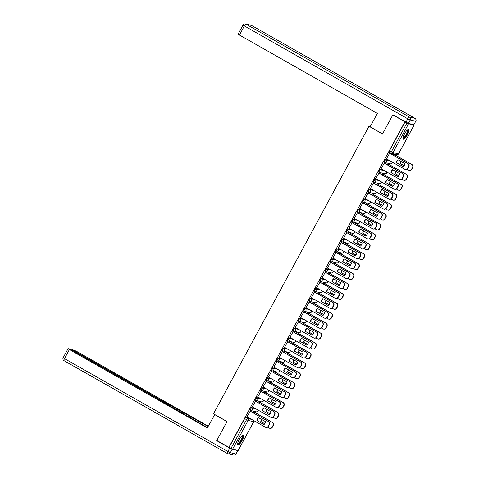 <?xml version="1.0" encoding="UTF-8"?>
<svg xmlns="http://www.w3.org/2000/svg" width="479" height="479" viewBox="0 0 479 479"><rect width="100%" height="100%" fill="white"/><g stroke="black" fill="none" stroke-linecap="round" stroke-linejoin="round"><path stroke-width="0.72" d="M255.115 408.401L251.104 407.479A1.449 0.389 119.6 0 0 250.026 408.659A1.449 0.389 119.6 0 0 249.703 410.012A1.449 0.389 119.6 0 0 249.733 410.018L250.343 410.371M260.48 398.48L256.469 397.558A1.449 0.389 119.6 0 0 255.391 398.738A1.449 0.389 119.6 0 0 255.067 400.091A1.449 0.389 119.6 0 0 255.091 400.103L255.708 400.45M265.845 388.565L261.833 387.637A1.449 0.389 119.6 0 0 260.756 388.816A1.449 0.389 119.6 0 0 260.426 390.169A1.449 0.389 119.6 0 0 260.456 390.181L261.073 390.529M271.204 378.644L267.198 377.715A1.449 0.389 119.6 0 0 266.114 378.901A1.449 0.389 119.6 0 0 265.791 380.248A1.449 0.389 119.6 0 0 265.821 380.26L266.438 380.613M276.569 368.722L272.557 367.8A1.449 0.389 119.6 0 0 271.479 368.98A1.449 0.389 119.6 0 0 271.156 370.333A1.449 0.389 119.6 0 0 271.186 370.339L271.803 370.692M281.933 358.801L277.922 357.879A1.449 0.389 119.6 0 0 276.844 359.058A1.449 0.389 119.6 0 0 276.521 360.412A1.449 0.389 119.6 0 0 276.551 360.424L277.161 360.771M287.298 348.886L283.287 347.958A1.449 0.389 119.6 0 0 282.209 349.137A1.449 0.389 119.6 0 0 281.886 350.49A1.449 0.389 119.6 0 0 281.909 350.502L282.526 350.85M292.663 338.964L288.651 338.036A1.449 0.389 119.6 0 0 287.574 339.222A1.449 0.389 119.6 0 0 287.244 340.569A1.449 0.389 119.6 0 0 287.274 340.581L287.891 340.934M298.022 329.043L294.016 328.121A1.449 0.389 119.6 0 0 292.932 329.301A1.449 0.389 119.6 0 0 292.609 330.654A1.449 0.389 119.6 0 0 292.639 330.66L293.256 331.013A1.449 0.389 -60.4 0 1 293.603 329.678A1.449 0.389 -60.4 0 1 294.681 328.498L298.692 329.426M303.387 319.122L299.375 318.2A1.449 0.389 119.6 0 0 298.297 319.379A1.449 0.389 119.6 0 0 297.974 320.732A1.449 0.389 119.6 0 0 298.004 320.744L298.615 321.092M308.751 309.206L304.74 308.278A1.449 0.389 119.6 0 0 303.662 309.458A1.449 0.389 119.6 0 0 303.339 310.811A1.449 0.389 119.6 0 0 303.369 310.823L303.979 311.17M314.116 299.285L310.105 298.357A1.449 0.389 119.6 0 0 309.027 299.543A1.449 0.389 119.6 0 0 308.704 300.89A1.449 0.389 119.6 0 0 308.727 300.902L309.344 301.255M319.481 289.364L315.469 288.442A1.449 0.389 119.6 0 0 314.392 289.621A1.449 0.389 119.6 0 0 314.062 290.975A1.449 0.389 119.6 0 0 314.092 290.981L314.709 291.334M324.84 279.449L320.834 278.521A1.449 0.389 119.6 0 0 319.75 279.7A1.449 0.389 119.6 0 0 319.427 281.053A1.449 0.389 119.6 0 0 319.457 281.065L320.074 281.413M330.205 269.527L326.193 268.599A1.449 0.389 119.6 0 0 325.115 269.779A1.449 0.389 119.6 0 0 324.792 271.132A1.449 0.389 119.6 0 0 324.822 271.144L325.433 271.491M335.569 259.606L331.558 258.678A1.449 0.389 119.6 0 0 330.48 259.863A1.449 0.389 119.6 0 0 330.157 261.211A1.449 0.389 119.6 0 0 330.187 261.223L330.797 261.576M340.934 249.685L336.923 248.763A1.449 0.389 119.6 0 0 335.845 249.942A1.449 0.389 119.6 0 0 335.522 251.295A1.449 0.389 119.6 0 0 335.545 251.307L336.162 251.655M346.299 239.769L342.287 238.841A1.449 0.389 119.6 0 0 341.21 240.021A1.449 0.389 119.6 0 0 340.88 241.374A1.449 0.389 119.6 0 0 340.91 241.386L341.527 241.733M351.658 229.848L347.652 228.92A1.449 0.389 119.6 0 0 346.568 230.106A1.449 0.389 119.6 0 0 346.245 231.453A1.449 0.389 119.6 0 0 346.275 231.465L346.892 231.812M357.023 219.927L353.011 218.999A1.449 0.389 119.6 0 0 351.933 220.184A1.449 0.389 119.6 0 0 351.61 221.532A1.449 0.389 119.6 0 0 351.64 221.543L352.251 221.897M362.387 210.006L358.376 209.083A1.449 0.389 119.6 0 0 357.298 210.263A1.449 0.389 119.6 0 0 356.975 211.616A1.449 0.389 119.6 0 0 357.005 211.628L357.615 211.975M367.752 200.09L363.741 199.162A1.449 0.389 119.6 0 0 362.663 200.342A1.449 0.389 119.6 0 0 362.34 201.695A1.449 0.389 119.6 0 0 362.364 201.707L362.98 202.054M373.117 190.169L369.105 189.241A1.449 0.389 119.6 0 0 368.028 190.426A1.449 0.389 119.6 0 0 367.698 191.774A1.449 0.389 119.6 0 0 367.728 191.786L368.345 192.133M378.476 180.248L374.47 179.32A1.449 0.389 119.6 0 0 373.386 180.505A1.449 0.389 119.6 0 0 373.063 181.852A1.449 0.389 119.6 0 0 373.093 181.864L373.71 182.218M383.841 170.326L379.829 169.404A1.449 0.389 119.6 0 0 378.751 170.584A1.449 0.389 119.6 0 0 378.428 171.937A1.449 0.389 119.6 0 0 378.458 171.949L379.069 172.296M389.205 160.411L385.194 159.483A1.449 0.389 119.6 0 0 384.116 160.663A1.449 0.389 119.6 0 0 383.793 162.016A1.449 0.389 119.6 0 0 383.823 162.028L384.433 162.375M407.515 134.641A5.652 1.509 119.6 0 0 408.785 129.372A5.652 1.509 119.6 0 0 404.462 133.934A5.652 1.509 119.6 0 0 403.192 139.203A5.652 1.509 119.6 0 0 407.515 134.641M242.206 440.369A5.652 1.509 119.6 0 0 243.476 435.1A5.652 1.509 119.6 0 0 239.153 439.668A5.652 1.509 119.6 0 0 237.883 444.937A5.652 1.509 119.6 0 0 242.206 440.369M255.217 412.623L255.726 411.689M260.582 402.701L261.091 401.767M265.947 392.786L266.456 391.846M271.312 382.865L271.815 381.931M276.676 372.943L277.179 372.009M282.035 363.022L282.544 362.088M287.4 353.107L287.909 352.167M292.765 343.186L293.274 342.251M298.13 333.264L298.633 332.33M303.494 323.343L303.997 322.409M308.853 313.428L309.362 312.488M314.218 303.506L314.727 302.572M319.583 293.585L320.092 292.651M324.948 283.664L325.451 282.73M330.312 273.748L330.815 272.808M335.671 263.827L336.18 262.893M341.036 253.906L341.545 252.972M346.401 243.985L346.91 243.051M351.766 234.069L352.269 233.129M357.13 224.148L357.633 223.214M362.489 214.227L362.998 213.293M367.854 204.305L368.363 203.371M373.219 194.39L373.728 193.45M378.584 184.469L379.087 183.535M383.948 174.548L384.451 173.614M389.307 164.626L389.816 163.692M394.672 154.711L394.983 154.136M238.147 450.464L232.578 449.236L229.088 447.386L244.661 418.58A1.449 0.389 -60.4 0 1 245.739 417.395L249.751 418.323M392.768 115.02L382.523 133.97L368.98 126.27L213.502 413.814L227.046 421.52L216.801 440.464L228.89 447.338L404.857 121.894L393.51 115.194M404.857 121.894L408.545 123.792L414.09 125.073L413.533 124.624M389.678 153.19L386.451 158.842M388.229 164.016L387.433 164.884M384.314 163.111L381.086 168.764M382.865 173.937L382.068 174.805M378.949 173.033L375.722 178.685M377.506 183.858L376.704 184.726M373.584 182.954L370.363 188.6M372.141 193.773L371.339 194.642M368.225 192.869L364.998 198.522M366.776 203.695L365.974 204.563M362.86 202.791L359.633 208.443M361.411 213.616L360.615 214.484M357.496 212.712L354.268 218.364M356.047 223.537L355.25 224.406M352.131 222.633L348.904 228.279M350.688 233.453L349.886 234.321M346.766 232.549L343.545 238.201M345.323 243.374L344.521 244.242M341.407 242.47L338.18 248.122M339.958 253.295L339.162 254.163M336.042 252.391L332.815 258.043M334.593 263.216L333.797 264.085M330.678 262.306L327.45 267.959M329.235 273.132L328.432 274M325.313 272.228L322.086 277.88M323.87 283.053L323.068 283.921M319.948 282.149L316.727 287.801M318.505 292.974L317.703 293.843M314.589 292.07L311.362 297.722M313.14 302.89L312.344 303.758M309.224 301.986L305.997 307.638M307.775 312.811L306.979 313.679M303.86 311.907L300.632 317.559M302.417 322.732L301.614 323.6M298.495 321.828L295.268 327.48M297.052 332.654L296.25 333.522M293.13 331.749L289.909 337.402M291.687 342.569L290.885 343.437M287.771 341.665L284.544 347.317M286.322 352.49L285.526 353.358M282.406 351.586L279.179 357.238M280.957 362.411L280.161 363.28M277.042 361.507L273.814 367.159M275.599 372.333L274.796 373.201M271.677 371.429L268.45 377.081M270.234 382.248L269.432 383.116M266.312 381.344L263.091 386.996M264.869 392.169L264.067 393.037M260.953 391.265L257.726 396.917M259.504 402.091L258.708 402.959M255.588 401.186L252.361 406.839M254.139 412.012L253.343 412.88M250.224 411.108L246.996 416.754M370.249 126.564L368.98 126.27M393.594 154.094L392.792 154.962M405.054 121.941L389.481 150.747A1.449 0.389 119.6 0 0 389.158 152.094A1.449 0.389 119.6 0 0 389.182 152.106L391.014 153.148M396.337 162.716A4.533 4.353 103 0 1 397.953 159.729L404.989 163.728A4.533 4.353 103 0 1 403.372 166.716L396.594 162.776A4.533 4.353 103 0 1 398.145 159.836M396.594 162.776L403.432 166.662M389.553 153.124L408.066 163.644A2.173 2.09 103 0 1 408.856 166.59L407.863 168.434A2.173 2.09 103 0 1 405.551 169.518L405.294 169.458A2.173 2.09 -77 0 0 407.605 168.374L408.605 166.53A2.173 2.09 -77 0 0 407.815 163.584L408.066 163.644M386.325 158.771L404.755 169.249A2.173 2.09 -77 0 0 405.294 169.458M389.391 153.112L407.815 163.584M401.073 161.501A4.533 4.353 -77 0 0 400.252 163.62L404.168 165.848M407.09 169.255L408.671 170.153A2.173 2.09 -77 0 0 411.527 169.279L412.521 167.434A2.173 2.09 -77 0 0 411.73 164.489L393.307 154.016M401.282 161.621A4.533 4.353 -77 0 0 400.51 163.68L404.216 165.788M393.475 154.028L411.982 164.548A2.173 2.09 103 0 1 412.778 167.494L411.778 169.338A2.173 2.09 103 0 1 409.467 170.422L409.21 170.362M390.972 172.638A4.533 4.353 103 0 1 392.588 169.65L399.624 173.649A4.533 4.353 103 0 1 398.007 176.637L391.229 172.697A4.533 4.353 103 0 1 392.786 169.758M391.229 172.697L398.067 176.583M384.188 163.04L402.701 173.566A2.173 2.09 103 0 1 403.492 176.512L402.498 178.35A2.173 2.09 103 0 1 400.187 179.433L399.929 179.38A2.173 2.09 -77 0 0 402.24 178.296L403.24 176.452A2.173 2.09 -77 0 0 402.45 173.506L402.701 173.566M380.967 168.692L399.39 179.164A2.173 2.09 -77 0 0 399.929 179.38M384.026 163.034L402.45 173.506M385.607 182.559A4.533 4.353 103 0 1 387.224 179.565L394.259 183.565A4.533 4.353 103 0 1 392.648 186.559L385.864 182.613A4.533 4.353 103 0 1 387.421 179.679M385.864 182.613L392.708 186.505M378.829 172.961L397.342 183.487A2.173 2.09 103 0 1 398.133 186.427L397.133 188.271A2.173 2.09 103 0 1 394.822 189.355L394.564 189.295A2.173 2.09 -77 0 0 396.881 188.211L397.875 186.367A2.173 2.09 -77 0 0 397.085 183.427L397.342 183.487M375.602 178.613L394.025 189.085A2.173 2.09 -77 0 0 394.564 189.295M378.661 172.955L397.085 183.427M408.342 123.426L413.886 124.708L415.742 121.271L410.198 119.995L408.342 123.426L392.876 114.834L382.559 133.91L370.105 126.827L377.362 113.409L239.458 35.027L238.135 34.129L243.051 25.034L244.374 25.932L239.458 35.027M415.042 118.379A2.173 0.581 119.6 0 0 415 118.349A2.173 0.581 119.6 0 0 414.952 118.331L251.541 25.441L245.996 24.16L409.407 117.05L414.952 118.331A2.173 2.09 -77 0 1 415.742 121.271L413.886 124.708M214.808 414.557L207.305 427.921L69.407 349.532L64.491 358.627L227.902 451.517L229.758 448.081L216.7 440.656L227.016 421.58L214.562 414.503M163.758 402.33L163.98 401.923L73.461 350.472L73.269 350.832M163.98 401.923L166.387 403.09L165.902 403.995M208.084 426.484L166.387 403.09M208.245 426.184L76.125 351.083L72.227 349.568L73.461 350.472M237.716 450.535L232.171 449.254L230.315 452.685L235.86 453.966L237.722 450.422M163.692 402.737L163.914 402.498L162.585 401.6L72.072 350.149L69.659 348.975L68.084 348.634L69.407 349.532M163.824 402.498L207.467 427.621M217.436 440.83L216.7 440.656M229.758 448.081L232.171 449.254M166.692 404.444L167.309 403.306M407.683 129.707A4.892 1.305 -60.4 0 1 407.821 129.719A4.892 1.305 -60.4 0 1 406.827 134.318A4.892 1.305 -60.4 0 1 403.18 138.305A4.892 1.305 -60.4 0 1 402.923 138.084M402.965 137.778A4.533 1.209 119.6 0 0 403.049 137.814A4.533 1.209 119.6 0 0 406.33 134.288A4.533 1.209 119.6 0 0 407.443 129.899M402.983 138.952A5.616 1.497 119.6 0 0 406.803 134.749A5.616 1.497 119.6 0 0 408.461 129.324M242.374 435.441A4.892 1.305 -60.4 0 1 242.512 435.453A4.892 1.305 -60.4 0 1 241.518 440.045A4.892 1.305 -60.4 0 1 237.871 444.033A4.892 1.305 -60.4 0 1 237.614 443.817M237.656 443.512A4.533 1.209 119.6 0 0 237.74 443.542A4.533 1.209 119.6 0 0 241.021 440.021A4.533 1.209 119.6 0 0 242.134 435.633M237.674 444.68A5.616 1.497 119.6 0 0 241.494 440.482A5.616 1.497 119.6 0 0 243.152 435.052M395.708 171.422A4.533 4.353 -77 0 0 394.894 173.542L398.809 175.769M401.731 179.176L403.306 180.068A2.173 2.09 -77 0 0 406.162 179.2L407.156 177.356A2.173 2.09 -77 0 0 406.366 174.41L387.942 163.938M395.923 171.542A4.533 4.353 -77 0 0 395.145 173.602L398.851 175.703M388.11 163.944L406.623 174.47A2.173 2.09 103 0 1 407.413 177.416L406.414 179.26A2.173 2.09 103 0 1 404.102 180.338L403.851 180.284M390.343 181.343A4.533 4.353 -77 0 0 389.529 183.463L393.445 185.684M396.367 189.091L397.941 189.989A2.173 2.09 -77 0 0 400.797 189.115L401.791 187.271A2.173 2.09 -77 0 0 401.001 184.331L382.577 173.859M390.559 181.463A4.533 4.353 -77 0 0 389.78 183.517L393.487 185.624M382.745 173.865L401.258 184.391A2.173 2.09 103 0 1 402.049 187.331L401.049 189.175A2.173 2.09 103 0 1 398.738 190.259L398.486 190.199M380.248 192.474A4.533 4.353 103 0 1 381.865 189.486L388.9 193.486A4.533 4.353 103 0 1 387.283 196.474L380.5 192.534A4.533 4.353 103 0 1 382.056 189.6M380.5 192.534L387.343 196.426M373.464 182.882L391.978 193.402A2.173 2.09 103 0 1 392.768 196.348L391.768 198.192A2.173 2.09 103 0 1 389.457 199.276L389.205 199.216A2.173 2.09 -77 0 0 391.517 198.132L392.511 196.288A2.173 2.09 -77 0 0 391.72 193.348L391.978 193.402M370.237 188.534L388.661 199.007A2.173 2.09 -77 0 0 389.205 199.216M373.297 182.876L391.72 193.348M374.883 202.395A4.533 4.353 103 0 1 376.5 199.408L383.535 203.407A4.533 4.353 103 0 1 381.919 206.395L375.135 202.455A4.533 4.353 103 0 1 376.692 199.515M375.135 202.455L381.979 206.341M368.1 192.803L386.613 203.324A2.173 2.09 103 0 1 387.403 206.269L386.403 208.114A2.173 2.09 103 0 1 384.092 209.197L383.841 209.137A2.173 2.09 -77 0 0 386.152 208.054L387.146 206.209A2.173 2.09 -77 0 0 386.355 203.264L386.613 203.324M364.872 198.45L383.296 208.922A2.173 2.09 -77 0 0 383.841 209.137M367.932 192.792L386.355 203.264M369.519 212.317A4.533 4.353 103 0 1 371.135 209.329L378.171 213.329A4.533 4.353 103 0 1 376.554 216.316L369.776 212.377A4.533 4.353 103 0 1 371.327 209.437M369.776 212.377L376.614 216.263M362.735 202.719L381.248 213.245A2.173 2.09 103 0 1 382.038 216.185L381.044 218.029A2.173 2.09 103 0 1 378.733 219.113L378.476 219.059A2.173 2.09 -77 0 0 380.787 217.975L381.787 216.131A2.173 2.09 -77 0 0 380.997 213.185L381.248 213.245M359.507 208.371L377.937 218.843A2.173 2.09 -77 0 0 378.476 219.059M362.573 202.713L380.997 213.185M384.984 191.259A4.533 4.353 -77 0 0 384.164 193.378L388.08 195.606M391.002 199.013L392.576 199.911A2.173 2.09 -77 0 0 395.432 199.036L396.432 197.192A2.173 2.09 -77 0 0 395.642 194.252L377.218 183.78M385.194 191.378A4.533 4.353 -77 0 0 384.421 193.438L388.122 195.546M377.38 183.786L395.894 194.306A2.173 2.09 103 0 1 396.684 197.252L395.69 199.096A2.173 2.09 103 0 1 393.379 200.18L393.121 200.12M379.619 201.18A4.533 4.353 -77 0 0 378.799 203.3L382.715 205.527M385.637 208.934L387.218 209.832A2.173 2.09 -77 0 0 390.068 208.958L391.068 207.114A2.173 2.09 -77 0 0 390.277 204.168L371.854 193.696M379.829 201.3A4.533 4.353 -77 0 0 379.057 203.359L382.757 205.467M372.015 193.708L390.529 204.228A2.173 2.09 103 0 1 391.319 207.173L390.325 209.018A2.173 2.09 103 0 1 388.014 210.101L387.756 210.042M374.255 211.101A4.533 4.353 -77 0 0 373.434 213.221L377.35 215.448M380.272 218.849L381.853 219.747A2.173 2.09 -77 0 0 384.709 218.879L385.703 217.035A2.173 2.09 -77 0 0 384.912 214.089L366.489 203.617M374.464 211.221A4.533 4.353 -77 0 0 373.692 213.281L377.398 215.382M366.657 203.623L385.164 214.149A2.173 2.09 103 0 1 385.96 217.095L384.96 218.939A2.173 2.09 103 0 1 382.649 220.017L382.392 219.963M364.154 222.238A4.533 4.353 103 0 1 365.77 219.244L372.806 223.244A4.533 4.353 103 0 1 371.189 226.232L364.411 222.292A4.533 4.353 103 0 1 365.968 219.358M364.411 222.292L371.249 226.184M357.37 212.64L375.883 223.166A2.173 2.09 103 0 1 376.674 226.106L375.68 227.95A2.173 2.09 103 0 1 373.369 229.034L373.111 228.974A2.173 2.09 -77 0 0 375.422 227.89L376.422 226.046A2.173 2.09 -77 0 0 375.632 223.106L375.883 223.166M354.149 218.292L372.572 228.764A2.173 2.09 -77 0 0 373.111 228.974M357.208 212.634L375.632 223.106M368.89 221.023A4.533 4.353 -77 0 0 368.076 223.142L371.991 225.364M374.913 228.77L376.488 229.669A2.173 2.09 -77 0 0 379.344 228.794L380.338 226.95A2.173 2.09 -77 0 0 379.548 224.01L361.124 213.538M369.105 221.142A4.533 4.353 -77 0 0 368.327 223.196L372.033 225.304M361.292 213.544L379.805 224.07A2.173 2.09 103 0 1 380.595 227.01L379.596 228.854A2.173 2.09 103 0 1 377.284 229.938L377.033 229.878M358.789 232.153A4.533 4.353 103 0 1 360.406 229.166L367.441 233.165A4.533 4.353 103 0 1 365.83 236.153L359.046 232.213A4.533 4.353 103 0 1 360.603 229.279M359.046 232.213L365.89 236.105M352.011 222.561L370.524 233.081A2.173 2.09 103 0 1 371.315 236.027L370.315 237.871A2.173 2.09 103 0 1 368.004 238.955L367.746 238.895A2.173 2.09 -77 0 0 370.063 237.812L371.057 235.967A2.173 2.09 -77 0 0 370.267 233.028L370.524 233.081M348.784 228.214L367.207 238.686A2.173 2.09 -77 0 0 367.746 238.895M351.843 222.549L370.267 233.028M363.525 230.938A4.533 4.353 -77 0 0 362.711 233.057L366.627 235.285M369.549 238.692L371.123 239.59A2.173 2.09 -77 0 0 373.979 238.716L374.973 236.871A2.173 2.09 -77 0 0 374.183 233.932L355.759 223.459M363.741 231.058A4.533 4.353 -77 0 0 362.962 233.117L366.669 235.225M355.927 223.465L374.44 233.986A2.173 2.09 103 0 1 375.231 236.931L374.231 238.776A2.173 2.09 103 0 1 371.92 239.859L371.668 239.799M353.43 242.075A4.533 4.353 103 0 1 355.047 239.087L362.082 243.087A4.533 4.353 103 0 1 360.465 246.074L353.682 242.134A4.533 4.353 103 0 1 355.238 239.195M353.682 242.134L360.525 246.02M346.646 232.483L365.16 243.003A2.173 2.09 103 0 1 365.95 245.949L364.95 247.793A2.173 2.09 103 0 1 362.639 248.876L362.387 248.817A2.173 2.09 -77 0 0 364.699 247.733L365.693 245.889A2.173 2.09 -77 0 0 364.902 242.943L365.16 243.003M343.419 238.129L361.843 248.601A2.173 2.09 -77 0 0 362.387 248.817M346.479 232.471L364.902 242.943M358.166 240.859A4.533 4.353 -77 0 0 357.346 242.979L361.262 245.206M364.184 248.613L365.758 249.511A2.173 2.09 -77 0 0 368.614 248.637L369.614 246.793A2.173 2.09 -77 0 0 368.824 243.847L350.4 233.375M358.376 240.979A4.533 4.353 -77 0 0 357.603 243.039L361.304 245.14M350.562 233.387L369.075 243.907A2.173 2.09 103 0 1 369.866 246.853L368.872 248.697A2.173 2.09 103 0 1 366.561 249.781L366.303 249.721M348.065 251.996A4.533 4.353 103 0 1 349.682 249.008L356.717 253.008A4.533 4.353 103 0 1 355.101 255.996L348.317 252.056A4.533 4.353 103 0 1 349.874 249.116M348.317 252.056L355.161 255.942M341.282 242.398L359.795 252.924A2.173 2.09 103 0 1 360.585 255.864L359.585 257.708A2.173 2.09 103 0 1 357.274 258.792L357.023 258.738A2.173 2.09 -77 0 0 359.334 257.654L360.328 255.81A2.173 2.09 -77 0 0 359.537 252.864L359.795 252.924M338.054 248.05L356.478 258.522A2.173 2.09 -77 0 0 357.023 258.738M341.114 242.392L359.537 252.864M352.801 250.78A4.533 4.353 -77 0 0 351.981 252.9L355.897 255.127M358.819 258.528L360.4 259.426A2.173 2.09 -77 0 0 363.25 258.558L364.25 256.714A2.173 2.09 -77 0 0 363.459 253.768L345.036 243.296M353.011 250.9A4.533 4.353 -77 0 0 352.239 252.96L355.939 255.062M345.197 243.302L363.711 253.828A2.173 2.09 103 0 1 364.501 256.774L363.507 258.612A2.173 2.09 103 0 1 361.196 259.696L360.938 259.642M342.701 261.911A4.533 4.353 103 0 1 344.317 258.923L351.352 262.923A4.533 4.353 103 0 1 349.736 265.911L342.958 261.971A4.533 4.353 103 0 1 344.509 259.037M342.958 261.971L349.796 265.863M335.917 252.319L354.43 262.845A2.173 2.09 103 0 1 355.22 265.785L354.226 267.629A2.173 2.09 103 0 1 351.915 268.713L351.658 268.653A2.173 2.09 -77 0 0 353.969 267.569L354.969 265.725A2.173 2.09 -77 0 0 354.179 262.785L354.43 262.845M332.689 257.971L351.119 268.444A2.173 2.09 -77 0 0 351.658 268.653M335.755 252.313L354.179 262.785M347.437 260.702A4.533 4.353 -77 0 0 346.616 262.821L350.532 265.043M353.454 268.45L355.035 269.348A2.173 2.09 -77 0 0 357.891 268.474L358.885 266.629A2.173 2.09 -77 0 0 358.094 263.69L339.671 253.217M347.646 260.821A4.533 4.353 -77 0 0 346.874 262.875L350.58 264.983M339.839 253.223L358.346 263.749A2.173 2.09 103 0 1 359.142 266.689L358.142 268.533A2.173 2.09 103 0 1 355.831 269.617L355.574 269.557M337.336 271.832A4.533 4.353 103 0 1 338.952 268.845L345.988 272.844A4.533 4.353 103 0 1 344.371 275.832L337.593 271.892A4.533 4.353 103 0 1 339.15 268.959M337.593 271.892L344.431 275.784M330.552 262.241L349.065 272.761A2.173 2.09 103 0 1 349.856 275.706L348.862 277.551A2.173 2.09 103 0 1 346.551 278.634L346.293 278.574A2.173 2.09 -77 0 0 348.604 277.491L349.604 275.647A2.173 2.09 -77 0 0 348.814 272.707L349.065 272.761M327.331 267.893L345.754 278.365A2.173 2.09 -77 0 0 346.293 278.574M330.39 262.229L348.814 272.707M342.072 270.617A4.533 4.353 -77 0 0 341.258 272.737L345.173 274.964M348.095 278.371L349.67 279.269A2.173 2.09 -77 0 0 352.526 278.395L353.52 276.551A2.173 2.09 -77 0 0 352.73 273.611L334.306 263.139M342.287 270.737A4.533 4.353 -77 0 0 341.509 272.796L345.215 274.904M334.474 263.145L352.987 273.665A2.173 2.09 103 0 1 353.777 276.611L352.778 278.455A2.173 2.09 103 0 1 350.466 279.538L350.215 279.479M331.971 281.754A4.533 4.353 103 0 1 333.588 278.766L340.623 282.766A4.533 4.353 103 0 1 339.012 285.753L332.228 281.814A4.533 4.353 103 0 1 333.785 278.874M332.228 281.814L339.072 285.7M325.193 272.162L343.706 282.682A2.173 2.09 103 0 1 344.497 285.628L343.497 287.472A2.173 2.09 103 0 1 341.186 288.556L340.928 288.496A2.173 2.09 -77 0 0 343.245 287.412L344.239 285.568A2.173 2.09 -77 0 0 343.449 282.622L343.706 282.682M321.966 277.808L340.389 288.28A2.173 2.09 -77 0 0 340.928 288.496M325.025 272.15L343.449 282.622M336.707 280.538A4.533 4.353 -77 0 0 335.893 282.658L339.809 284.885M342.73 288.292L344.305 289.184A2.173 2.09 -77 0 0 347.161 288.316L348.155 286.472A2.173 2.09 -77 0 0 347.365 283.526L328.941 273.054M336.923 280.658A4.533 4.353 -77 0 0 336.144 282.718L339.851 284.819M329.109 273.066L347.622 283.586A2.173 2.09 103 0 1 348.413 286.532L347.413 288.376A2.173 2.09 103 0 1 345.102 289.46L344.85 289.4M326.612 291.675A4.533 4.353 103 0 1 328.229 288.687L335.264 292.687A4.533 4.353 103 0 1 333.647 295.675L326.864 291.735A4.533 4.353 103 0 1 328.42 288.795M326.864 291.735L333.707 295.621M319.828 282.077L338.342 292.603A2.173 2.09 103 0 1 339.132 295.543L338.132 297.387A2.173 2.09 103 0 1 335.821 298.471L335.569 298.417A2.173 2.09 -77 0 0 337.881 297.333L338.875 295.489A2.173 2.09 -77 0 0 338.084 292.543L338.342 292.603M316.601 287.729L335.025 298.201A2.173 2.09 -77 0 0 335.569 298.417M319.661 282.071L338.084 292.543M331.348 290.46A4.533 4.353 -77 0 0 330.528 292.579L334.444 294.807M337.366 298.207L338.94 299.106A2.173 2.09 -77 0 0 341.796 298.237L342.796 296.393A2.173 2.09 -77 0 0 342.006 293.447L323.582 282.975M331.558 290.579A4.533 4.353 -77 0 0 330.785 292.639L334.486 294.741M323.744 282.981L342.257 293.507A2.173 2.09 103 0 1 343.048 296.447L342.054 298.291A2.173 2.09 103 0 1 339.743 299.375L339.485 299.321M321.247 301.59A4.533 4.353 103 0 1 322.864 298.603L329.899 302.602A4.533 4.353 103 0 1 328.283 305.59L321.499 301.65A4.533 4.353 103 0 1 323.056 298.716M321.499 301.65L328.343 305.542M314.464 291.998L332.977 302.524A2.173 2.09 103 0 1 333.767 305.464L332.773 307.308A2.173 2.09 103 0 1 330.456 308.392L330.205 308.332A2.173 2.09 -77 0 0 332.516 307.249L333.51 305.404A2.173 2.09 -77 0 0 332.719 302.465L332.977 302.524M311.236 297.651L329.66 308.123A2.173 2.09 -77 0 0 330.205 308.332M314.296 291.992L332.719 302.465M325.983 300.381A4.533 4.353 -77 0 0 325.163 302.494L329.079 304.722M332.001 308.129L333.582 309.027A2.173 2.09 -77 0 0 336.432 308.153L337.432 306.309A2.173 2.09 -77 0 0 336.641 303.369L318.218 292.897M326.193 300.501A4.533 4.353 -77 0 0 325.421 302.554L329.121 304.662M318.379 292.903L336.893 303.429A2.173 2.09 103 0 1 337.683 306.368L336.689 308.213A2.173 2.09 103 0 1 334.378 309.296L334.12 309.236M315.883 311.512A4.533 4.353 103 0 1 317.499 308.524L324.534 312.524A4.533 4.353 103 0 1 322.918 315.511L316.14 311.572A4.533 4.353 103 0 1 317.691 308.632M316.14 311.572L322.978 315.463M309.099 301.92L327.612 312.44A2.173 2.09 103 0 1 328.402 315.386L327.408 317.23A2.173 2.09 103 0 1 325.097 318.313L324.84 318.254A2.173 2.09 -77 0 0 327.151 317.17L328.151 315.326A2.173 2.09 -77 0 0 327.361 312.38L327.612 312.44M305.877 307.572L324.301 318.044A2.173 2.09 -77 0 0 324.84 318.254M308.937 301.908L327.361 312.38M320.619 310.296A4.533 4.353 -77 0 0 319.798 312.416L323.714 314.643M326.636 318.05L328.217 318.948A2.173 2.09 -77 0 0 331.073 318.074L332.067 316.23A2.173 2.09 -77 0 0 331.276 313.29L312.853 302.812M320.828 310.416A4.533 4.353 -77 0 0 320.056 312.476L323.762 314.583M313.021 302.824L331.528 313.344A2.173 2.09 103 0 1 332.324 316.29L331.324 318.134A2.173 2.09 103 0 1 329.013 319.218L328.756 319.158M310.518 321.433A4.533 4.353 103 0 1 312.134 318.445L319.17 322.445A4.533 4.353 103 0 1 317.553 325.433L310.775 321.493A4.533 4.353 103 0 1 312.332 318.553M310.775 321.493L317.613 325.379M303.734 311.841L322.247 322.361A2.173 2.09 103 0 1 323.038 325.307L322.044 327.151A2.173 2.09 103 0 1 319.733 328.235L319.475 328.175A2.173 2.09 -77 0 0 321.786 327.091L322.786 325.247A2.173 2.09 -77 0 0 321.996 322.301L322.247 322.361M300.513 317.487L318.936 327.959A2.173 2.09 -77 0 0 319.475 328.175M303.572 311.829L321.996 322.301M315.254 320.217A4.533 4.353 -77 0 0 314.44 322.337L318.355 324.564M321.277 327.971L322.852 328.863A2.173 2.09 -77 0 0 325.708 327.995L326.702 326.151A2.173 2.09 -77 0 0 325.912 323.205L307.488 312.733M315.469 320.337A4.533 4.353 -77 0 0 314.691 322.397L318.397 324.499M307.656 312.745L326.169 323.265A2.173 2.09 103 0 1 326.959 326.211L325.959 328.055A2.173 2.09 103 0 1 323.648 329.139L323.397 329.079M305.153 331.354A4.533 4.353 103 0 1 306.77 328.366L313.805 332.366A4.533 4.353 103 0 1 312.194 335.354L305.41 331.414A4.533 4.353 103 0 1 306.967 328.474M305.41 331.414L312.254 335.3M298.375 321.756L316.888 332.282A2.173 2.09 103 0 1 317.679 335.222L316.679 337.066A2.173 2.09 103 0 1 314.368 338.15L314.116 338.096A2.173 2.09 -77 0 0 316.427 337.012L317.421 335.168A2.173 2.09 -77 0 0 316.631 332.222L316.888 332.282M295.148 327.408L313.571 337.881A2.173 2.09 -77 0 0 314.116 338.096M298.207 321.75L316.631 332.222M309.889 330.139A4.533 4.353 -77 0 0 309.075 332.258L312.991 334.48M315.912 337.887L317.487 338.785A2.173 2.09 -77 0 0 320.343 337.917L321.337 336.072A2.173 2.09 -77 0 0 320.547 333.127L302.123 322.654M310.105 330.259A4.533 4.353 -77 0 0 309.326 332.318L313.032 334.42M302.291 322.66L320.804 333.186A2.173 2.09 103 0 1 321.595 336.126L320.595 337.97A2.173 2.09 103 0 1 318.284 339.054L318.032 339M299.794 341.27A4.533 4.353 103 0 1 301.411 338.282L308.446 342.281A4.533 4.353 103 0 1 306.829 345.269L300.046 341.329A4.533 4.353 103 0 1 301.602 338.396M300.046 341.329L306.889 345.221M293.01 331.678L311.524 342.204A2.173 2.09 103 0 1 312.314 345.143L311.314 346.988A2.173 2.09 103 0 1 309.003 348.071L308.751 348.011A2.173 2.09 -77 0 0 311.063 346.928L312.057 345.084A2.173 2.09 -77 0 0 311.266 342.144L311.524 342.204M289.783 337.33L308.207 347.802A2.173 2.09 -77 0 0 308.751 348.011M292.843 331.672L311.266 342.144M304.53 340.06A4.533 4.353 -77 0 0 303.71 342.174L307.626 344.401M310.548 347.808L312.128 348.706A2.173 2.09 -77 0 0 314.978 347.832L315.978 345.988A2.173 2.09 -77 0 0 315.188 343.048L296.764 332.576M304.74 340.18A4.533 4.353 -77 0 0 303.967 342.234L307.668 344.341M296.926 332.582L315.439 343.108A2.173 2.09 103 0 1 316.23 346.048L315.236 347.892A2.173 2.09 103 0 1 312.925 348.975L312.667 348.916M294.429 351.191A4.533 4.353 103 0 1 296.046 348.203L303.081 352.203A4.533 4.353 103 0 1 301.465 355.19L294.681 351.251A4.533 4.353 103 0 1 296.238 348.311M294.681 351.251L301.525 355.143M287.645 341.599L306.159 352.119A2.173 2.09 103 0 1 306.949 355.065L305.955 356.909A2.173 2.09 103 0 1 303.638 357.993L303.387 357.933A2.173 2.09 -77 0 0 305.698 356.849L306.698 355.005A2.173 2.09 -77 0 0 305.901 352.059L306.159 352.119M284.418 347.251L302.842 357.723A2.173 2.09 -77 0 0 303.387 357.933M287.478 341.587L305.901 352.059M299.165 349.975A4.533 4.353 -77 0 0 298.345 352.095L302.261 354.322M305.183 357.729L306.764 358.627A2.173 2.09 -77 0 0 309.614 357.753L310.614 355.909A2.173 2.09 -77 0 0 309.823 352.969L291.4 342.491M299.375 350.095A4.533 4.353 -77 0 0 298.603 352.155L302.303 354.262M291.561 342.503L310.075 353.023A2.173 2.09 103 0 1 310.865 355.969L309.871 357.813A2.173 2.09 103 0 1 307.56 358.897L307.302 358.837M289.065 361.112A4.533 4.353 103 0 1 290.681 358.124L297.716 362.124A4.533 4.353 103 0 1 296.1 365.112L289.322 361.172A4.533 4.353 103 0 1 290.873 358.232M289.322 361.172L296.16 365.058M282.281 351.52L300.794 362.04A2.173 2.09 103 0 1 301.584 364.986L300.59 366.83A2.173 2.09 103 0 1 298.279 367.914L298.022 367.854A2.173 2.09 -77 0 0 300.333 366.77L301.333 364.926A2.173 2.09 -77 0 0 300.543 361.98L300.794 362.04M279.059 357.166L297.483 367.638A2.173 2.09 -77 0 0 298.022 367.854M282.119 351.508L300.543 361.98M293.801 359.897A4.533 4.353 -77 0 0 292.98 362.016L296.896 364.244M299.818 367.65L301.399 368.543A2.173 2.09 -77 0 0 304.255 367.674L305.249 365.83A2.173 2.09 -77 0 0 304.458 362.884L286.035 352.412M294.01 360.016A4.533 4.353 -77 0 0 293.238 362.076L296.944 364.178M286.202 352.424L304.716 362.944A2.173 2.09 103 0 1 305.506 365.89L304.506 367.734A2.173 2.09 103 0 1 302.195 368.818L301.938 368.758M283.7 371.033A4.533 4.353 103 0 1 285.316 368.046L292.352 372.045A4.533 4.353 103 0 1 290.735 375.033L283.957 371.087A4.533 4.353 103 0 1 285.514 368.153M283.957 371.087L290.801 374.979M276.916 361.435L295.429 371.961A2.173 2.09 103 0 1 296.22 374.901L295.226 376.745A2.173 2.09 103 0 1 292.914 377.829L292.657 377.775A2.173 2.09 -77 0 0 294.968 376.692L295.968 374.847A2.173 2.09 -77 0 0 295.178 371.902L295.429 371.961M273.695 367.088L292.118 377.56A2.173 2.09 -77 0 0 292.657 377.775M276.754 361.429L295.178 371.902M288.436 369.818A4.533 4.353 -77 0 0 287.622 371.938L291.537 374.159M294.459 377.566L296.034 378.464A2.173 2.09 -77 0 0 298.89 377.596L299.884 375.752A2.173 2.09 -77 0 0 299.094 372.806L280.67 362.334M288.651 369.938A4.533 4.353 -77 0 0 287.873 371.997L291.579 374.099M280.838 362.34L299.351 372.866A2.173 2.09 103 0 1 300.141 375.805L299.141 377.65A2.173 2.09 103 0 1 296.83 378.733L296.579 378.679M278.335 380.949A4.533 4.353 103 0 1 279.952 377.961L286.993 381.961A4.533 4.353 103 0 1 285.376 384.948L278.592 381.009A4.533 4.353 103 0 1 280.149 378.075M278.592 381.009L285.436 384.9M271.557 371.357L290.07 381.883A2.173 2.09 103 0 1 290.861 384.823L289.861 386.667A2.173 2.09 103 0 1 287.55 387.75L287.298 387.691A2.173 2.09 -77 0 0 289.609 386.607L290.603 384.763A2.173 2.09 -77 0 0 289.813 381.823L290.07 381.883M268.33 377.009L286.753 387.481A2.173 2.09 -77 0 0 287.298 387.691M271.389 371.351L289.813 381.823M283.071 379.739A4.533 4.353 -77 0 0 282.257 381.853L286.173 384.08M289.094 387.487L290.669 388.385A2.173 2.09 -77 0 0 293.525 387.511L294.519 385.667A2.173 2.09 -77 0 0 293.729 382.727L275.305 372.255M283.287 379.859A4.533 4.353 -77 0 0 282.508 381.913L286.214 384.02M275.473 372.261L293.986 382.787A2.173 2.09 103 0 1 294.777 385.727L293.777 387.571A2.173 2.09 103 0 1 291.466 388.655L291.214 388.595M272.976 390.87A4.533 4.353 103 0 1 274.593 387.882L281.628 391.882A4.533 4.353 103 0 1 280.011 394.87L273.228 390.93A4.533 4.353 103 0 1 274.784 387.99M273.228 390.93L280.071 394.822M266.192 381.278L284.706 391.798A2.173 2.09 103 0 1 285.496 394.744L284.496 396.588A2.173 2.09 103 0 1 282.185 397.672L281.933 397.612A2.173 2.09 -77 0 0 284.245 396.528L285.239 394.684A2.173 2.09 -77 0 0 284.448 391.738L284.706 391.798M262.965 386.93L281.389 397.402A2.173 2.09 -77 0 0 281.933 397.612M266.025 381.266L284.448 391.738M277.712 389.655A4.533 4.353 -77 0 0 276.892 391.774L280.808 394.001M283.73 397.408L285.31 398.306A2.173 2.09 -77 0 0 288.16 397.432L289.16 395.588A2.173 2.09 -77 0 0 288.37 392.642L269.946 382.17M277.922 389.774A4.533 4.353 -77 0 0 277.149 391.834L280.85 393.942M270.108 382.182L288.621 392.702A2.173 2.09 103 0 1 289.412 395.648L288.418 397.492A2.173 2.09 103 0 1 286.107 398.576L285.849 398.516M267.611 400.791A4.533 4.353 103 0 1 269.228 397.804L276.263 401.803A4.533 4.353 103 0 1 274.647 404.791L267.863 400.851A4.533 4.353 103 0 1 269.42 397.911M267.863 400.851L274.707 404.737M260.827 391.199L279.341 401.719A2.173 2.09 103 0 1 280.131 404.665L279.137 406.509A2.173 2.09 103 0 1 276.82 407.593L276.569 407.533A2.173 2.09 -77 0 0 278.88 406.449L279.88 404.605A2.173 2.09 -77 0 0 279.083 401.659L279.341 401.719M257.6 396.846L276.024 407.318A2.173 2.09 -77 0 0 276.569 407.533M260.66 391.187L279.083 401.659M272.347 399.576A4.533 4.353 -77 0 0 271.527 401.695L275.443 403.923M278.365 407.33L279.946 408.222A2.173 2.09 -77 0 0 282.796 407.354L283.796 405.509A2.173 2.09 -77 0 0 283.005 402.564L264.582 392.091M272.557 399.696A4.533 4.353 -77 0 0 271.785 401.755L275.485 403.857M264.743 392.103L283.257 402.623A2.173 2.09 103 0 1 284.047 405.569L283.053 407.413A2.173 2.09 103 0 1 280.742 408.497L280.484 408.437M262.247 410.713A4.533 4.353 103 0 1 263.863 407.725L270.898 411.724A4.533 4.353 103 0 1 269.282 414.712L262.504 410.766A4.533 4.353 103 0 1 264.055 407.833M262.504 410.766L269.342 414.658M255.463 401.115L273.976 411.641A2.173 2.09 103 0 1 274.766 414.58L273.772 416.425A2.173 2.09 103 0 1 271.461 417.508L271.204 417.449A2.173 2.09 -77 0 0 273.515 416.371L274.515 414.527A2.173 2.09 -77 0 0 273.725 411.581L273.976 411.641M252.241 406.767L270.665 417.239A2.173 2.09 -77 0 0 271.204 417.449M255.301 401.109L273.725 411.581M266.983 409.497A4.533 4.353 -77 0 0 266.162 411.617L270.078 413.838M273 417.245L274.581 418.143A2.173 2.09 -77 0 0 277.437 417.275L278.431 415.431A2.173 2.09 -77 0 0 277.64 412.485L259.217 402.013M267.192 409.617A4.533 4.353 -77 0 0 266.42 411.677L270.126 413.778M259.384 402.019L277.898 412.545A2.173 2.09 103 0 1 278.688 415.485L277.688 417.329A2.173 2.09 103 0 1 275.377 418.412L275.12 418.359M256.882 420.628A4.533 4.353 103 0 1 258.498 417.64L265.534 421.64A4.533 4.353 103 0 1 263.917 424.628L257.139 420.688A4.533 4.353 103 0 1 258.696 417.754M257.139 420.688L263.983 424.58M250.098 411.036L268.611 421.562A2.173 2.09 103 0 1 269.402 424.502L268.408 426.346A2.173 2.09 103 0 1 266.096 427.43L265.839 427.37A2.173 2.09 -77 0 0 268.15 426.286L269.15 424.442A2.173 2.09 -77 0 0 268.36 421.502L268.611 421.562M246.877 416.688L265.3 427.16A2.173 2.09 -77 0 0 265.839 427.37M249.936 411.03L268.36 421.502M261.618 419.412A4.533 4.353 -77 0 0 260.804 421.532L264.719 423.759M267.641 427.166L269.216 428.064A2.173 2.09 -77 0 0 272.072 427.19L273.066 425.346A2.173 2.09 -77 0 0 272.276 422.406L253.852 411.934M261.833 419.538A4.533 4.353 -77 0 0 261.055 421.592L264.761 423.699M254.02 411.94L272.533 422.466A2.173 2.09 103 0 1 273.323 425.406L272.323 427.25A2.173 2.09 103 0 1 270.012 428.334L269.761 428.274M257.983 410.036A1.449 1.395 -77 0 1 256.307 411.82L250.762 410.539A1.449 1.395 -77 0 1 250.397 410.401A1.449 0.389 -60.4 0 1 250.367 410.389A1.449 0.389 -60.4 0 1 250.697 409.036A1.449 0.389 -60.4 0 1 251.774 407.857L255.786 408.785M251.104 407.479L251.774 407.857A1.449 1.395 103 0 1 252.301 409.82A1.449 1.395 -77 0 1 250.762 410.539A1.449 1.449 0 0 1 250.367 410.389L249.703 410.012M263.348 400.115A1.449 1.395 -77 0 1 261.666 401.899L256.121 400.624A1.449 1.395 -77 0 1 255.762 400.48A1.449 0.389 -60.4 0 1 255.732 400.468A1.449 0.389 -60.4 0 1 256.055 399.121A1.449 0.389 -60.4 0 1 257.139 397.935L261.145 398.863M256.469 397.558L257.139 397.935A1.449 1.395 103 0 1 257.666 399.899A1.449 1.395 -77 0 1 256.121 400.624A1.449 1.449 0 0 1 255.732 400.468L255.067 400.091M268.713 390.193A1.449 1.395 -77 0 1 267.031 391.984L261.486 390.702A1.449 1.395 -77 0 1 261.127 390.559A1.449 0.389 -60.4 0 1 261.097 390.553A1.449 0.389 -60.4 0 1 261.42 389.199A1.449 0.389 -60.4 0 1 262.498 388.02L266.51 388.942M261.833 387.637L262.498 388.02A1.449 1.395 103 0 1 263.031 389.978A1.449 1.395 -77 0 1 261.486 390.702A1.449 1.449 0 0 1 261.097 390.553L260.426 390.169M274.078 380.272A1.449 1.395 -77 0 1 272.395 382.062L266.851 380.781A1.449 1.395 -77 0 1 266.492 380.643A1.449 0.389 -60.4 0 1 266.462 380.631A1.449 0.389 -60.4 0 1 266.785 379.278A1.449 0.389 -60.4 0 1 267.863 378.099L271.874 379.021M267.198 377.715L267.863 378.099A1.449 1.395 103 0 1 268.39 380.063A1.449 1.395 -77 0 1 266.851 380.781A1.449 1.449 0 0 1 266.462 380.631L265.791 380.248M279.437 370.357A1.449 1.395 -77 0 1 277.76 372.141L272.216 370.86A1.449 1.395 -77 0 1 271.85 370.722A1.449 0.389 -60.4 0 1 271.827 370.71A1.449 0.389 -60.4 0 1 272.15 369.357A1.449 0.389 -60.4 0 1 273.228 368.177L277.239 369.105M272.557 367.8L273.228 368.177A1.449 1.395 103 0 1 273.754 370.141A1.449 1.395 -77 0 1 272.216 370.86A1.449 1.449 0 0 1 271.827 370.71L271.156 370.333M284.801 360.436A1.449 1.395 -77 0 1 283.125 362.22L277.581 360.944A1.449 1.395 -77 0 1 277.215 360.801A1.449 0.389 -60.4 0 1 277.185 360.789A1.449 0.389 -60.4 0 1 277.515 359.442A1.449 0.389 -60.4 0 1 278.592 358.256L282.604 359.184M277.922 357.879L278.592 358.256A1.449 1.395 103 0 1 279.119 360.22A1.449 1.395 -77 0 1 277.581 360.944A1.449 1.449 0 0 1 277.185 360.789L276.521 360.412M290.166 350.514A1.449 1.395 -77 0 1 288.484 352.304L282.939 351.023A1.449 1.395 -77 0 1 282.58 350.879A1.449 0.389 -60.4 0 1 282.55 350.873A1.449 0.389 -60.4 0 1 282.873 349.52A1.449 0.389 -60.4 0 1 283.957 348.341L287.963 349.263M283.287 347.958L283.957 348.341A1.449 1.395 103 0 1 284.484 350.299A1.449 1.395 -77 0 1 282.939 351.023A1.449 1.449 0 0 1 282.55 350.873L281.886 350.49M295.531 340.593A1.449 1.395 -77 0 1 293.849 342.383L288.304 341.102A1.449 1.395 -77 0 1 287.945 340.964A1.449 0.389 -60.4 0 1 287.915 340.952A1.449 0.389 -60.4 0 1 288.238 339.599A1.449 0.389 -60.4 0 1 289.316 338.419L293.328 339.342M288.651 338.036L289.316 338.419A1.449 1.395 103 0 1 289.849 340.383A1.449 1.395 -77 0 1 288.304 341.102A1.449 1.449 0 0 1 287.915 340.952L287.244 340.569M294.016 328.121L294.681 328.498A1.449 1.395 103 0 1 295.208 330.462A1.449 1.395 -77 0 1 293.31 331.043A1.449 0.389 -60.4 0 1 293.28 331.031A1.449 1.449 0 0 0 293.669 331.181L299.213 332.462A1.449 1.395 -77 0 0 300.896 330.678M297.974 320.732L298.645 321.11A1.449 0.389 -60.4 0 1 298.645 321.11A1.449 0.389 -60.4 0 1 298.968 319.762A1.449 0.389 -60.4 0 1 300.046 318.577L304.057 319.505M299.375 318.2L300.046 318.577A1.449 1.395 103 0 1 300.572 320.541A1.449 1.395 -77 0 1 298.668 321.122A1.449 1.449 0 0 0 299.034 321.265L304.578 322.541A1.449 1.395 -77 0 0 306.255 320.756M311.619 310.835A1.449 1.395 -77 0 1 309.943 312.625L304.399 311.344A1.449 1.395 -77 0 1 304.033 311.2A1.449 0.389 -60.4 0 1 304.003 311.194A1.449 0.389 -60.4 0 1 304.333 309.841A1.449 0.389 -60.4 0 1 305.41 308.662L309.422 309.584M304.74 308.278L305.41 308.662A1.449 1.395 103 0 1 305.937 310.62A1.449 1.395 -77 0 1 304.399 311.344A1.449 1.449 0 0 1 304.003 311.194L303.339 310.811M316.984 300.914A1.449 1.395 -77 0 1 315.302 302.704L309.757 301.423A1.449 1.395 -77 0 1 309.398 301.285A1.449 0.389 -60.4 0 1 309.368 301.273A1.449 0.389 -60.4 0 1 309.691 299.92A1.449 0.389 -60.4 0 1 310.775 298.74L314.781 299.662M310.105 298.357L310.775 298.74A1.449 1.395 103 0 1 311.302 300.704A1.449 1.395 -77 0 1 309.757 301.423A1.449 1.449 0 0 1 309.368 301.273L308.704 300.89M322.349 290.998A1.449 1.395 -77 0 1 320.667 292.783L315.122 291.501A1.449 1.395 -77 0 1 314.763 291.364A1.449 0.389 -60.4 0 1 314.733 291.352A1.449 0.389 -60.4 0 1 315.056 289.999A1.449 0.389 -60.4 0 1 316.134 288.819L320.146 289.747M315.469 288.442L316.134 288.819A1.449 1.395 103 0 1 316.667 290.783A1.449 1.395 -77 0 1 315.122 291.501A1.449 1.449 0 0 1 314.733 291.352L314.062 290.975M327.714 281.077A1.449 1.395 -77 0 1 326.031 282.861L320.487 281.586A1.449 1.395 -77 0 1 320.128 281.442A1.449 0.389 -60.4 0 1 320.098 281.43A1.449 0.389 -60.4 0 1 320.421 280.083A1.449 0.389 -60.4 0 1 321.499 278.898L325.51 279.826M320.834 278.521L321.499 278.898A1.449 1.395 103 0 1 322.026 280.862A1.449 1.395 -77 0 1 320.487 281.586A1.449 1.449 0 0 1 320.098 281.43L319.427 281.053M333.073 271.156A1.449 1.395 -77 0 1 331.396 272.946L325.852 271.665A1.449 1.395 -77 0 1 325.486 271.521A1.449 0.389 -60.4 0 1 325.463 271.515A1.449 0.389 -60.4 0 1 325.786 270.162A1.449 0.389 -60.4 0 1 326.864 268.982L330.875 269.905M326.193 268.599L326.864 268.982A1.449 1.395 103 0 1 327.391 270.94A1.449 1.395 -77 0 1 325.852 271.665A1.449 1.449 0 0 1 325.463 271.515L324.792 271.132M338.437 261.235A1.449 1.395 -77 0 1 336.761 263.025L331.217 261.744A1.449 1.395 -77 0 1 330.851 261.606A1.449 0.389 -60.4 0 1 330.821 261.594A1.449 0.389 -60.4 0 1 331.151 260.241A1.449 0.389 -60.4 0 1 332.228 259.061L336.24 259.983M331.558 258.678L332.228 259.061A1.449 1.395 103 0 1 332.755 261.025A1.449 1.395 -77 0 1 331.217 261.744A1.449 1.449 0 0 1 330.821 261.594L330.157 261.211M343.802 251.319A1.449 1.395 -77 0 1 342.12 253.104L336.575 251.828A1.449 1.395 -77 0 1 336.216 251.685A1.449 0.389 -60.4 0 1 336.186 251.673A1.449 0.389 -60.4 0 1 336.509 250.319A1.449 0.389 -60.4 0 1 337.593 249.14L341.599 250.068M336.923 248.763L337.593 249.14A1.449 1.395 103 0 1 338.12 251.104A1.449 1.395 -77 0 1 336.575 251.828A1.449 1.449 0 0 1 336.186 251.673L335.522 251.295M349.167 241.398A1.449 1.395 -77 0 1 347.485 243.182L341.94 241.907A1.449 1.395 -77 0 1 341.581 241.763A1.449 0.389 -60.4 0 1 341.551 241.751A1.449 0.389 -60.4 0 1 341.874 240.404A1.449 0.389 -60.4 0 1 342.952 239.219L346.964 240.147M342.287 238.841L342.952 239.219A1.449 1.395 103 0 1 343.485 241.182A1.449 1.395 -77 0 1 341.94 241.907A1.449 1.449 0 0 1 341.551 241.751L340.88 241.374M354.532 231.477A1.449 1.395 -77 0 1 352.849 233.267L347.305 231.986A1.449 1.395 -77 0 1 346.946 231.842A1.449 0.389 -60.4 0 1 346.916 231.836A1.449 0.389 -60.4 0 1 347.239 230.483A1.449 0.389 -60.4 0 1 348.317 229.303L352.328 230.225M347.652 228.92L348.317 229.303A1.449 1.395 103 0 1 348.844 231.261A1.449 1.395 -77 0 1 347.305 231.986A1.449 1.449 0 0 1 346.916 231.836L346.245 231.453M359.891 221.555A1.449 1.395 -77 0 1 358.214 223.346L352.67 222.064A1.449 1.395 -77 0 1 352.304 221.927A1.449 0.389 -60.4 0 1 352.281 221.915A1.449 0.389 -60.4 0 1 352.604 220.562A1.449 0.389 -60.4 0 1 353.682 219.382L357.693 220.304M353.011 218.999L353.682 219.382A1.449 1.395 103 0 1 354.209 221.346A1.449 1.395 -77 0 1 352.67 222.064A1.449 1.449 0 0 1 352.281 221.915L351.61 221.532M365.255 211.64A1.449 1.395 -77 0 1 363.579 213.424L358.035 212.149A1.449 1.395 -77 0 1 357.669 212.005A1.449 0.389 -60.4 0 1 357.639 211.993A1.449 0.389 -60.4 0 1 357.969 210.64A1.449 0.389 -60.4 0 1 359.046 209.461L363.058 210.389M358.376 209.083L359.046 209.461A1.449 1.395 103 0 1 359.573 211.425A1.449 1.395 -77 0 1 358.035 212.149A1.449 1.449 0 0 1 357.639 211.993L356.975 211.616M370.62 201.719A1.449 1.395 -77 0 1 368.938 203.509L363.393 202.228A1.449 1.395 -77 0 1 363.034 202.084A1.449 0.389 -60.4 0 1 363.004 202.072A1.449 0.389 -60.4 0 1 363.327 200.725A1.449 0.389 -60.4 0 1 364.411 199.539L368.417 200.467M363.741 199.162L364.411 199.539A1.449 1.395 103 0 1 364.938 201.503A1.449 1.395 -77 0 1 363.393 202.228A1.449 1.449 0 0 1 363.004 202.072L362.34 201.695M375.985 191.798A1.449 1.395 -77 0 1 374.303 193.588L368.758 192.307A1.449 1.395 -77 0 1 368.399 192.163A1.449 0.389 -60.4 0 1 368.369 192.157A1.449 0.389 -60.4 0 1 368.692 190.804A1.449 0.389 -60.4 0 1 369.77 189.624L373.782 190.546M369.105 189.241L369.77 189.624A1.449 1.395 103 0 1 370.303 191.582A1.449 1.395 -77 0 1 368.758 192.307A1.449 1.449 0 0 1 368.369 192.157L367.698 191.774M381.35 181.876A1.449 1.395 -77 0 1 379.667 183.667L374.123 182.385A1.449 1.395 -77 0 1 373.764 182.248A1.449 0.389 -60.4 0 1 373.734 182.236A1.449 0.389 -60.4 0 1 374.057 180.882A1.449 0.389 -60.4 0 1 375.135 179.703L379.146 180.631M374.47 179.32L375.135 179.703A1.449 1.395 103 0 1 375.662 181.667A1.449 1.395 -77 0 1 374.123 182.385A1.449 1.449 0 0 1 373.734 182.236L373.063 181.852M386.709 171.961A1.449 1.395 -77 0 1 385.032 173.745L379.488 172.47A1.449 1.395 -77 0 1 379.123 172.326A1.449 0.389 -60.4 0 1 379.099 172.314A1.449 0.389 -60.4 0 1 379.422 170.961A1.449 0.389 -60.4 0 1 380.5 169.782L384.511 170.71M379.829 169.404L380.5 169.782A1.449 1.395 103 0 1 381.027 171.745A1.449 1.395 -77 0 1 379.488 172.47A1.449 1.449 0 0 1 379.099 172.314L378.428 171.937M392.073 162.04A1.449 1.395 -77 0 1 390.391 163.83L384.853 162.549A1.449 1.395 -77 0 1 384.487 162.405A1.449 0.389 -60.4 0 1 384.457 162.393A1.449 0.389 -60.4 0 1 384.787 161.046A1.449 0.389 -60.4 0 1 385.864 159.86L389.876 160.788M385.194 159.483L385.864 159.86A1.449 1.395 103 0 1 386.391 161.824A1.449 1.395 -77 0 1 384.853 162.549A1.449 1.449 0 0 1 384.457 162.393L383.793 162.016M245.739 417.395L247.625 418.466L251.637 419.394M238.123 450.517L253.696 421.712L248.152 420.43L232.578 449.236M408.545 123.792L392.972 152.597L398.516 153.879L414.09 125.073M389.481 150.747L392.972 152.597A1.449 1.395 103 0 1 391.068 153.178A1.449 0.389 -60.4 0 1 391.038 153.166A1.449 0.389 -60.4 0 1 391.361 151.813L406.94 123.007M244.661 418.58L246.547 419.646A1.449 0.389 -60.4 0 1 247.625 418.466A1.449 1.395 -77 0 1 248.152 420.43L246.547 419.646L230.968 448.452M253.834 420.646A1.449 1.395 -77 0 1 253.696 421.712L253.726 421.658M414.149 125.067L398.516 153.879A1.449 1.395 103 0 1 396.971 154.597A1.449 1.449 0 0 0 398.576 153.873L398.54 153.825M405.935 122.253L407.791 118.822L244.374 25.932A2.173 0.581 119.6 0 1 245.996 24.16A2.173 2.09 -77 0 0 245.452 23.95L250.996 25.231A2.173 2.09 103 0 1 251.541 25.441A2.173 0.581 119.6 0 1 251.583 25.459A2.173 2.173 0 0 0 250.996 25.231M251.619 25.489A2.173 0.581 119.6 0 0 251.583 25.459L415 118.349A2.173 2.173 0 0 1 415.838 121.271M407.791 118.822L410.198 119.995A2.173 2.09 103 0 0 409.407 117.05A2.173 0.581 119.6 0 0 407.791 118.822M227.381 453.511L64.048 360.669A2.173 0.581 119.6 0 1 64 360.651A2.173 0.581 119.6 0 1 64.491 358.627L63.162 357.729L68.084 348.634M235.949 453.966L235.86 453.966A2.173 2.09 -77 0 1 233.548 455.05A2.173 2.173 0 0 0 235.949 453.966L237.806 450.529M227.902 451.517A2.173 0.581 119.6 0 0 227.417 453.541A2.173 0.581 119.6 0 0 227.459 453.559A2.173 2.09 103 0 0 230.315 452.685L227.902 451.517M390.391 163.83A1.449 1.449 0 0 0 392.127 162.07M292.609 330.654L293.28 331.031M385.032 173.745A1.449 1.449 0 0 0 386.763 171.991M379.667 183.667A1.449 1.449 0 0 0 381.404 181.912M374.303 193.588A1.449 1.449 0 0 0 376.039 191.828M368.938 203.509A1.449 1.449 0 0 0 370.674 201.749M363.579 213.424A1.449 1.449 0 0 0 365.309 211.67M358.214 223.346A1.449 1.449 0 0 0 359.945 221.591M352.849 233.267A1.449 1.449 0 0 0 354.586 231.507M347.485 243.182A1.449 1.449 0 0 0 349.221 241.428M342.12 253.104A1.449 1.449 0 0 0 343.856 251.349M336.761 263.025A1.449 1.449 0 0 0 338.491 261.271M331.396 272.946A1.449 1.449 0 0 0 333.127 271.186M326.031 282.861A1.449 1.449 0 0 0 327.768 281.107M320.667 292.783A1.449 1.449 0 0 0 322.403 291.028M315.302 302.704A1.449 1.449 0 0 0 317.038 300.95M309.943 312.625A1.449 1.449 0 0 0 311.673 310.865M304.578 322.541A1.449 1.449 0 0 0 306.309 320.786M299.213 332.462A1.449 1.449 0 0 0 300.95 330.708M293.849 342.383A1.449 1.449 0 0 0 295.585 340.629M288.484 352.304A1.449 1.449 0 0 0 290.22 350.544M283.125 362.22A1.449 1.449 0 0 0 284.855 360.465M277.76 372.141A1.449 1.449 0 0 0 279.491 370.387M272.395 382.062A1.449 1.449 0 0 0 274.132 380.308M267.031 391.984A1.449 1.449 0 0 0 268.767 390.223M261.666 401.899A1.449 1.449 0 0 0 263.402 400.145M256.307 411.82A1.449 1.449 0 0 0 258.037 410.066M389.158 152.094L391.038 153.166A1.449 1.449 0 0 0 391.427 153.316L396.971 154.597M238.183 450.511L253.756 421.706A1.449 1.449 0 0 0 253.888 420.676M245.452 23.95A2.173 2.173 0 0 0 243.051 25.034M63.162 357.729A2.173 2.173 0 0 0 64 360.651L227.417 453.541A2.173 2.173 0 0 0 228.004 453.769L233.548 455.05M72.137 349.568L71.88 350.041"/></g></svg>
